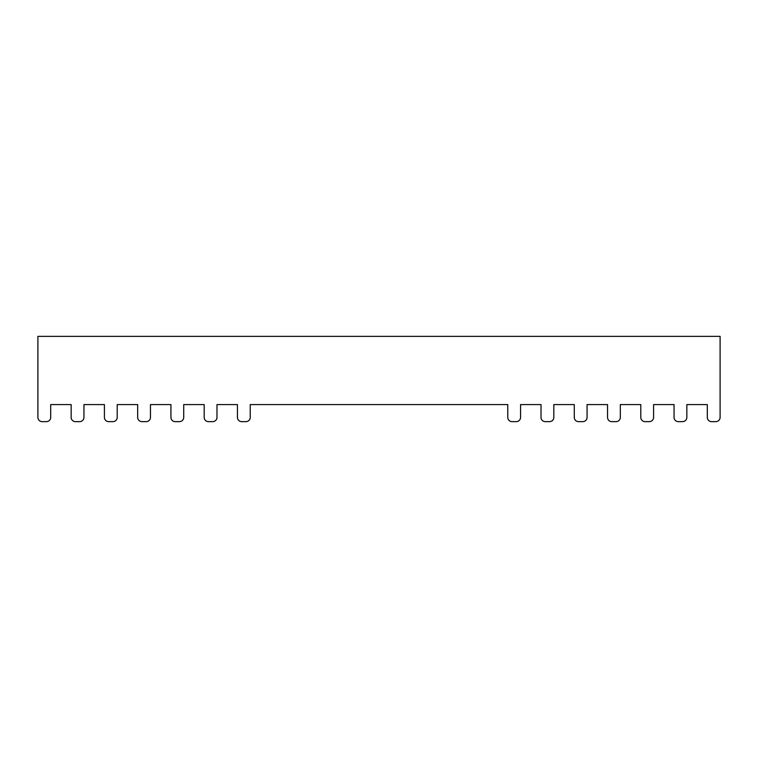 <?xml version="1.0" encoding="UTF-8"?>
<svg xmlns="http://www.w3.org/2000/svg" width="758" height="758" viewBox="0 0 758 758"><rect width="100%" height="100%" fill="white"/><g stroke="black" fill="none" stroke-linecap="round" stroke-linejoin="round"><path stroke-width="1.14" d="M720.1 336.363L37.9 336.363L37.9 417.374A4.264 4.264 0 0 0 42.164 421.637L46.428 421.637A4.264 4.264 0 0 0 50.691 417.374L50.691 404.582L71.157 404.582L71.157 417.374A4.264 4.264 0 0 0 75.421 421.637L79.685 421.637A4.264 4.264 0 0 0 83.948 417.374L83.948 404.582L104.415 404.582L104.415 417.374A4.264 4.264 0 0 0 108.678 421.637L112.942 421.637A4.264 4.264 0 0 0 117.206 417.374L117.206 404.582L137.672 404.582L137.672 417.374A4.264 4.264 0 0 0 141.936 421.637L146.199 421.637A4.264 4.264 0 0 0 150.463 417.374L150.463 404.582L170.929 404.582L170.929 417.374A4.264 4.264 0 0 0 175.193 421.637L179.457 421.637A4.264 4.264 0 0 0 183.72 417.374L183.72 404.582L204.186 404.582L204.186 417.374A4.264 4.264 0 0 0 208.45 421.637L212.714 421.637A4.264 4.264 0 0 0 216.977 417.374L216.977 404.582L237.444 404.582L237.444 417.374A4.264 4.264 0 0 0 241.707 421.637L245.971 421.637A4.264 4.264 0 0 0 250.235 417.374L250.235 404.582L507.765 404.582L507.765 417.374A4.264 4.264 0 0 0 512.029 421.637L516.293 421.637A4.264 4.264 0 0 0 520.557 417.374L520.557 404.582L541.023 404.582L541.023 417.374A4.264 4.264 0 0 0 545.286 421.637L549.55 421.637A4.264 4.264 0 0 0 553.814 417.374L553.814 404.582L574.28 404.582L574.28 417.374A4.264 4.264 0 0 0 578.543 421.637L582.807 421.637A4.264 4.264 0 0 0 587.071 417.374L587.071 404.582L607.537 404.582L607.537 417.374A4.264 4.264 0 0 0 611.801 421.637L616.065 421.637A4.264 4.264 0 0 0 620.328 417.374L620.328 404.582L640.794 404.582L640.794 417.374A4.264 4.264 0 0 0 645.058 421.637L649.322 421.637A4.264 4.264 0 0 0 653.585 417.374L653.585 404.582L674.052 404.582L674.052 417.374A4.264 4.264 0 0 0 678.315 421.637L682.579 421.637A4.264 4.264 0 0 0 686.843 417.374L686.843 404.582L707.309 404.582L707.309 417.374A4.264 4.264 0 0 0 711.572 421.637L715.836 421.637A4.264 4.264 0 0 0 720.1 417.374L720.1 336.363"/></g></svg>
